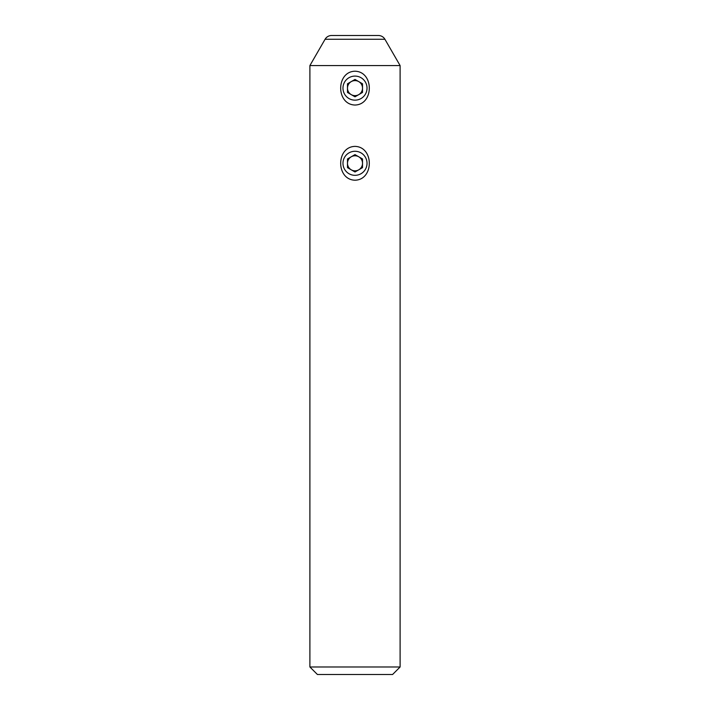 <?xml version="1.0" encoding="UTF-8"?>
<svg xmlns="http://www.w3.org/2000/svg" width="710" height="710" viewBox="0 0 710 710"><rect width="100%" height="100%" fill="white"/><g stroke="black" fill="none" stroke-linecap="round" stroke-linejoin="round"><path stroke-width="1.06" d="M358.763 94.634A7.517 7.517 0 0 0 358.763 81.614A7.517 7.517 0 0 0 347.483 88.12A7.517 7.517 0 0 0 358.763 94.634M367.026 88.12A12.026 12.026 0 0 0 355 76.094A12.026 12.026 0 0 0 342.974 88.12A12.026 12.026 0 0 0 355 100.154A12.026 12.026 0 0 0 367.026 88.12M355 96.808L362.517 92.46L362.517 83.78L355 79.44L347.483 83.78L347.483 92.46L355 96.808M358.763 169.814A7.517 7.517 0 0 0 358.763 156.786A7.517 7.517 0 0 0 347.483 163.3A7.517 7.517 0 0 0 358.763 169.814M367.026 163.3A12.026 12.026 0 0 0 355 151.274A12.026 12.026 0 0 0 342.974 163.3A12.026 12.026 0 0 0 355 175.326A12.026 12.026 0 0 0 367.026 163.3M355 171.98L362.517 167.64L362.517 158.96L355 154.62L347.483 158.96L347.483 167.64L355 171.98M400.103 666.983L392.586 674.5L317.414 674.5L309.897 666.983L400.103 666.983L400.103 65.568L309.897 65.568L325.082 39.263A7.517 7.517 0 0 1 331.597 35.5L378.403 35.5A7.517 7.517 0 0 1 384.918 39.263L400.103 65.568M355 180.216C335.857 179.692 335.981 146.81 355 146.384C374.099 146.855 374.055 179.79 355 180.216M355 105.036C335.857 104.521 335.981 71.63 355 71.213C374.09 71.674 374.055 104.618 355 105.036M309.897 666.983L309.897 65.568M384.918 39.263L325.082 39.263"/></g></svg>
